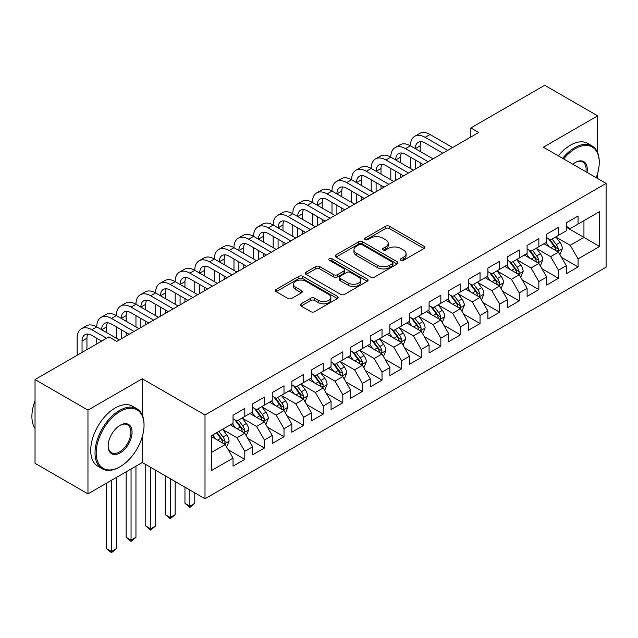 <?xml version="1.0" encoding="UTF-8"?>
<svg xmlns="http://www.w3.org/2000/svg" width="638" height="638" viewBox="0 0 638 638"><rect width="100%" height="100%" fill="white"/><g stroke="black" fill="none" stroke-linecap="round" stroke-linejoin="round"><path stroke-width="0.96" d="M400.903 260.304A1.906 1.101 0 0 0 403.599 260.304L424.039 248.493A2.719 1.571 0 0 0 424.836 247.384A2.719 1.571 0 0 0 424.039 246.276L389.403 226.275A2.719 1.571 0 0 0 385.559 226.275L365.111 238.078A1.906 1.101 0 0 0 364.553 238.859A1.906 1.101 0 0 0 365.111 239.641A1.906 1.101 0 0 0 367.807 239.641L370.447 238.11A8.709 5.024 0 0 1 382.768 238.11L385.655 239.776A8.709 5.024 0 0 1 388.199 243.333A8.709 5.024 0 0 1 385.655 246.882L383.007 248.413A1.906 1.101 0 0 0 382.449 249.195A1.906 1.101 0 0 0 383.007 249.968A1.906 1.101 0 0 0 385.703 249.968L388.343 248.445A8.709 5.024 0 0 1 400.664 248.445L403.551 250.104A8.709 5.024 0 0 1 406.095 253.661A8.709 5.024 0 0 1 403.551 257.218L400.903 258.749A1.906 1.101 0 0 0 400.345 259.522A1.906 1.101 0 0 0 400.903 260.304L400.903 258.749M301.08 303.824A2.719 1.571 0 0 0 300.283 304.932A2.719 1.571 0 0 0 301.08 306.049L310.802 311.655A2.719 1.571 0 0 0 314.646 311.655L337.35 298.544A2.719 1.571 0 0 0 338.148 297.436A2.719 1.571 0 0 0 337.35 296.327L302.715 276.326A2.719 1.571 0 0 0 298.871 276.326L276.158 289.437A2.719 1.571 0 0 0 275.361 290.545A2.719 1.571 0 0 0 276.158 291.662L287.897 298.432A2.719 1.571 0 0 0 291.749 298.432L301.463 292.826A2.719 1.571 0 0 0 302.26 291.71A2.719 1.571 0 0 0 301.463 290.601L295.641 287.244A7.281 4.203 0 0 1 293.512 284.269A7.281 4.203 0 0 1 298.01 280.385A7.281 4.203 0 0 1 305.937 281.294L328.745 294.461A7.281 4.203 0 0 1 330.875 297.436A7.281 4.203 0 0 1 326.377 301.319A7.281 4.203 0 0 1 318.45 300.41L314.646 298.209A2.719 1.571 0 0 0 310.802 298.209L301.08 303.824L301.08 306.049M142.274 415.083L142.274 378.773L87.964 410.122L35.034 379.562L108.946 336.896L116.786 341.418L478.675 132.489L470.836 127.959L470.836 137.011M142.274 378.773L205.005 414.987L606.1 183.417L606.1 267.17L205.005 498.749L205.005 414.987M597.67 152.745L597.67 115.845L543.369 147.203L606.1 183.417M597.67 115.845L544.74 85.285L470.836 127.959M370.646 277.107A2.719 1.571 0 0 0 374.49 277.107L397.195 263.996A2.719 1.571 0 0 0 397.992 262.88A2.719 1.571 0 0 0 397.195 261.771L362.559 241.778A2.719 1.571 0 0 0 358.716 241.778L336.003 254.881A2.719 1.571 0 0 0 335.205 255.998A2.719 1.571 0 0 0 336.003 257.106L370.646 277.107M330.125 260.711A1.906 1.101 0 0 1 332.063 260.982L332.063 258.717L367.273 279.045A2.719 1.571 0 0 1 368.07 280.162A2.719 1.571 0 0 1 367.273 281.27L344.568 294.381A2.719 1.571 0 0 1 340.724 294.381L306.081 274.38L306.081 272.163A2.719 1.571 0 0 0 305.283 273.271A2.719 1.571 0 0 0 306.081 274.38M306.081 272.163L315.802 266.548A2.719 1.571 0 0 1 319.646 266.548L333.698 274.659A2.719 1.571 0 0 0 337.542 274.659L343.994 270.935A2.719 1.571 0 0 0 344.791 269.826A2.719 1.571 0 0 0 343.994 268.718L329.368 260.272A1.906 1.101 0 0 1 328.809 259.499A1.906 1.101 0 0 1 329.982 258.478A1.906 1.101 0 0 1 332.063 258.717M566.305 227.216L583.945 237.408L583.945 220.652L599.632 211.601L578.068 224.05L578.068 216.011L566.305 222.806L566.305 230.844L558.465 235.366L558.465 227.335L546.702 234.122L546.702 242.161L538.855 246.683L538.855 238.652L527.1 245.439L527.1 253.477L519.252 258.007L519.252 249.968L507.489 256.763L507.489 264.794L499.65 269.324L499.65 261.285L487.887 268.08L487.887 276.11L480.047 280.64L480.047 272.601L468.284 279.396L468.284 287.435L460.445 291.957L460.445 283.926L448.681 290.713L448.681 298.751L440.842 303.281L440.842 295.242L429.079 302.029L429.079 310.068L421.232 314.598L421.232 306.559L409.468 313.354L409.468 321.385L401.629 325.914L401.629 317.876L389.866 324.67L389.866 332.709L382.026 337.231L382.026 329.2L370.263 335.987L370.263 344.026L362.424 348.547L362.424 340.517L350.661 347.303L350.661 355.342L342.821 359.872L342.821 351.833L331.058 358.62L331.058 366.659L323.219 371.188L323.219 363.15L311.456 369.944L311.456 377.975L303.608 382.505L303.608 374.466L291.845 381.261L291.845 389.3L284.006 393.821L284.006 385.791L272.243 392.577L272.243 400.616L264.403 405.138L264.403 397.107L252.64 403.894L252.64 411.933L244.801 416.462L244.801 408.424L233.037 415.218L233.037 423.249L211.473 435.698L211.473 470.565L233.037 458.108L225.198 444.526L211.473 436.607M599.632 211.601L599.632 246.459L578.068 258.908L570.228 245.327L556.009 237.121M561.504 257.385L578.068 266.947L578.068 258.908M578.068 266.947L566.305 273.734L566.305 265.703L558.465 270.233L550.618 256.643L536.406 248.437M541.893 268.702L558.465 278.264L558.465 270.233M558.465 278.264L546.702 285.058L546.702 277.02L538.855 281.549L531.015 267.968L516.804 259.762M522.291 280.018L538.855 289.58L538.855 281.549M538.855 289.58L527.1 296.375L527.1 288.336L519.252 292.866L511.413 279.284L497.201 271.078M502.688 291.335L519.252 300.905L519.252 292.866M519.252 300.905L507.489 307.691L507.489 299.653L499.65 304.182L491.81 290.601L477.599 282.395M483.086 302.659L499.65 312.221L499.65 304.182M499.65 312.221L487.887 319.008L487.887 310.977L480.047 315.499L472.208 301.918L457.988 293.711M463.483 313.976L480.047 323.538L480.047 315.499M480.047 323.538L468.284 330.332L468.284 322.294L460.445 326.823L452.597 313.242L438.386 305.036M443.881 325.292L460.445 334.854L460.445 326.823M460.445 334.854L448.681 341.649L448.681 333.61L440.842 338.14L432.995 324.559L418.783 316.352M424.27 336.609L440.842 346.171L440.842 338.14M440.842 346.171L429.079 352.966L429.079 344.927L421.232 349.457L413.392 335.875L399.181 327.669M404.667 347.925L421.232 357.495L421.232 349.457M421.232 357.495L409.468 364.282L409.468 356.251L401.629 360.773L393.79 347.192L379.578 338.985M385.065 359.25L401.629 368.812L401.629 360.773M401.629 368.812L389.866 375.599L389.866 367.568L382.026 372.09L374.187 358.508L359.976 350.302M365.462 370.566L382.026 380.128L382.026 372.09M382.026 380.128L370.263 386.923L370.263 378.884L362.424 383.414L354.584 369.833L340.365 361.626M345.86 381.883L362.424 391.445L362.424 383.414M362.424 391.445L350.661 398.24L350.661 390.201L342.821 394.731L334.974 381.149L320.762 372.943M326.257 393.199L342.821 402.769L342.821 394.731M342.821 402.769L331.058 409.556L331.058 401.517L323.219 406.047L315.371 392.466L301.16 384.259M306.647 404.524L323.219 414.086L323.219 406.047M323.219 414.086L311.456 420.873L311.456 412.842L303.608 417.364L295.769 403.782L281.557 395.576M287.044 415.84L303.608 425.402L303.608 417.364M303.608 425.402L291.845 432.189L291.845 424.158L284.006 428.688L276.166 415.099L261.955 406.892M267.442 427.157L284.006 436.719L284.006 428.688M284.006 436.719L272.243 443.514L272.243 435.475L264.403 440.005L256.564 426.423L242.344 418.217M247.839 438.473L264.403 448.035L264.403 440.005M264.403 448.035L252.64 454.83L252.64 446.791L244.801 451.321L236.961 437.74L222.742 429.534M228.237 449.79L244.801 459.36L244.801 451.321M244.801 459.36L233.037 466.147L233.037 458.108M233.037 418.727L236.961 420.984L244.801 416.462M211.473 452.454L225.198 444.526M252.64 407.403L256.564 409.668L264.403 405.138M236.961 437.74L244.801 433.21L230.294 424.836M252.64 446.791L244.801 433.21M272.243 396.086L276.166 398.351L284.006 393.821M256.564 426.423L264.403 421.893L249.897 413.52M272.243 435.475L264.403 421.893M291.845 384.77L295.769 387.035L303.608 382.505M276.166 415.099L284.006 410.577L269.499 402.203M291.845 424.158L284.006 410.577M311.456 373.453L315.371 375.718L323.219 371.188M295.769 403.782L303.608 399.26L289.102 390.879M311.456 412.842L303.608 399.26M331.058 362.129L334.974 364.394L342.821 359.872M315.371 392.466L323.219 387.936L308.704 379.562M331.058 401.517L323.219 387.936M350.661 350.812L354.584 353.077L362.424 348.547M334.974 381.149L342.821 376.619L328.315 368.246M350.661 390.201L342.821 376.619M370.263 339.496L374.187 341.761L382.026 337.231M354.584 369.833L362.424 365.303L347.917 356.929M370.263 378.884L362.424 365.303M389.866 328.179L393.79 330.444L401.629 325.914M374.187 358.508L382.026 353.986L367.52 345.605M389.866 367.568L382.026 353.986M409.468 316.863L413.392 319.12L421.232 314.598M393.79 347.192L401.629 342.662L387.122 334.288M409.468 356.251L401.629 342.662M429.079 305.538L432.995 307.803L440.842 303.281M413.392 335.875L421.232 331.345L406.725 322.972M429.079 344.927L421.232 331.345M448.681 294.222L452.597 296.487L460.445 291.957M432.995 324.559L440.842 320.029L426.328 311.655M448.681 333.61L440.842 320.029M468.284 282.905L472.208 285.17L480.047 280.64M452.597 313.242L460.445 308.712L445.938 300.339M468.284 322.294L460.445 308.712M487.887 271.589L491.81 273.854L499.65 269.324M472.208 301.918L480.047 297.396L465.541 289.014M487.887 310.977L480.047 297.396M507.489 260.272L511.413 262.529L519.252 258.007M491.81 290.601L499.65 286.071L485.143 277.697M507.489 299.653L499.65 286.071M527.1 248.948L531.015 251.213L538.855 246.683M511.413 279.284L519.252 274.755L504.746 266.381M527.1 288.336L519.252 274.755M546.702 237.631L550.618 239.896L558.465 235.366M531.015 267.968L538.855 263.438L524.348 255.064M546.702 277.02L538.855 263.438M566.305 226.315L570.228 228.579L578.068 224.05M550.618 256.643L558.465 252.122L543.959 243.74M566.305 265.703L558.465 252.122M35.034 379.562L35.034 463.316L87.964 493.876L142.274 462.526L205.005 498.749M87.964 410.122L87.964 493.876M597.67 178.552L597.67 173.217M570.228 245.327L583.945 237.408L599.632 246.459M142.274 462.526L142.274 436.719M401.661 260.567L403.551 259.483A8.709 5.024 0 0 0 406.095 255.926L406.095 253.661M388.199 243.333L388.199 245.598A8.709 5.024 0 0 1 385.655 249.147L383.765 250.24M424.007 248.517L389.403 228.54A2.719 1.571 0 0 0 385.559 228.54L365.869 239.904M397.163 264.012L362.559 244.043A2.719 1.571 0 0 0 358.716 244.043L336.043 257.13M392.386 263.661A1.906 1.101 0 0 0 392.944 262.88A1.906 1.101 0 0 0 392.386 262.106L361.985 244.553A1.906 1.101 0 0 0 359.29 244.553L356.498 246.164A8.709 5.024 0 0 0 353.946 249.721A8.709 5.024 0 0 0 356.498 253.27L377.281 265.272A8.709 5.024 0 0 0 389.595 265.272L392.386 263.661L392.386 265.926A1.906 1.101 0 0 0 392.944 265.145L392.944 262.88M353.946 249.721L353.946 251.986A8.709 5.024 0 0 0 356.498 255.535L356.498 253.27M392.386 265.926L389.595 267.537A8.709 5.024 0 0 1 377.281 267.537L356.498 255.535M306.12 274.404L315.802 268.813L315.802 266.548M344.791 269.826L344.791 272.091A2.719 1.571 0 0 1 343.994 273.2L337.542 276.924A2.719 1.571 0 0 1 333.698 276.924L319.646 268.813A2.719 1.571 0 0 0 315.802 268.813M332.063 260.982L367.241 281.294M348.276 283.073A7.281 4.203 0 0 0 356.203 283.99A7.281 4.203 0 0 0 360.701 280.106A7.281 4.203 0 0 0 358.564 277.131L350.533 272.49A2.719 1.571 0 0 0 346.689 272.49L340.237 276.214A2.719 1.571 0 0 0 339.44 277.323A2.719 1.571 0 0 0 340.237 278.439L348.276 283.073L348.276 285.338A7.281 4.203 0 0 0 356.203 286.247A7.281 4.203 0 0 0 360.701 282.371L360.701 280.106M339.44 277.323L339.44 279.588A2.719 1.571 0 0 0 340.237 280.704L340.237 278.439M348.276 285.338L340.237 280.704M330.875 297.436L330.875 299.7A7.281 4.203 0 0 1 326.377 303.584A7.281 4.203 0 0 1 318.45 302.667L314.646 300.474A2.719 1.571 0 0 0 310.802 300.474L301.12 306.065M293.512 284.269L293.512 286.534A7.281 4.203 0 0 0 295.641 289.508L295.641 287.244M301.431 292.842L295.641 289.508M337.319 298.568L302.715 278.591A2.719 1.571 0 0 0 298.871 278.591L276.198 291.678M559.917 254.634L562.341 248.7A7.345 4.243 -120 0 0 559.997 242.448L555.834 236.889M549.198 246.77L546.032 242.544M544.549 244.091L544.19 243.604M557.078 251.324L558.218 250.295L558.378 249.011A7.345 4.243 -120 0 0 556.272 244.593L552.109 239.035M549.733 239.386L554.877 246.252A3.74 2.161 60 0 1 555.554 247.384L558.378 249.011M548.441 238.636L553.92 245.957A7.345 4.243 60 0 1 556.025 250.375L556.176 250.798M77.142 355.254L77.142 338.228A20.791 12.002 60 0 1 81.449 328.714L86.353 325.882A20.791 12.002 60 0 1 96.753 326.911A20.791 12.002 60 0 1 101.059 317.389L105.956 314.566A20.791 12.002 60 0 1 116.355 315.595A20.791 12.002 60 0 1 120.662 306.073L125.558 303.241A20.791 12.002 60 0 1 135.958 304.27A20.791 12.002 60 0 1 140.264 294.756L145.169 291.925A20.791 12.002 60 0 1 155.56 292.954A20.791 12.002 60 0 1 159.867 283.439L164.771 280.608A20.791 12.002 60 0 1 175.163 281.637A20.791 12.002 60 0 1 179.469 272.115L184.374 269.292A20.791 12.002 60 0 1 194.773 270.321A20.791 12.002 60 0 1 199.08 260.798L203.977 257.967A20.791 12.002 60 0 1 214.376 259.004A20.791 12.002 60 0 1 218.682 249.482L223.579 246.651A20.791 12.002 60 0 1 233.979 247.68A20.791 12.002 60 0 1 238.285 238.165L243.182 235.334A20.791 12.002 60 0 1 253.581 236.363A20.791 12.002 60 0 1 257.888 226.849L262.792 224.018A20.791 12.002 60 0 1 273.184 225.047A20.791 12.002 60 0 1 277.49 215.524L282.395 212.701A20.791 12.002 60 0 1 292.786 213.73A20.791 12.002 60 0 1 297.093 204.208L301.997 201.377A20.791 12.002 60 0 1 312.397 202.406A20.791 12.002 60 0 1 316.703 192.891L321.6 190.06A20.791 12.002 60 0 1 331.999 191.089A20.791 12.002 60 0 1 336.306 181.575L341.202 178.744A20.791 12.002 60 0 1 351.602 179.772A20.791 12.002 60 0 1 355.908 170.258L360.805 167.427A20.791 12.002 60 0 1 371.204 168.456A20.791 12.002 60 0 1 375.511 158.934L380.415 156.103A20.791 12.002 60 0 1 390.807 157.139A20.791 12.002 60 0 1 395.113 147.617L400.018 144.786A20.791 12.002 60 0 1 410.409 145.815A20.791 12.002 60 0 1 414.716 136.301L419.621 133.47A20.791 12.002 60 0 1 430.02 134.498L452.597 147.537M414.716 136.301A20.791 12.002 60 0 1 425.115 137.329L447.701 150.369M442.796 153.2L425.115 142.992A13.861 8.007 -120 0 0 418.185 142.306A13.861 8.007 -120 0 0 415.314 148.646L420.219 145.815L420.219 151.477M421.08 141.66A13.861 8.007 -120 0 0 420.219 145.815M415.314 159.963L415.314 169.062M420.219 162.794L420.219 166.239M410.409 168.456L410.409 157.139M540.306 265.95L542.739 260.017A7.345 4.243 -120 0 0 540.394 253.764L536.231 248.206M529.596 258.087L526.43 253.86M524.946 255.407L524.588 254.929M537.475 262.641L538.616 261.612L538.775 260.336A7.345 4.243 -120 0 0 536.67 255.91L532.507 250.351M530.13 250.702L535.274 257.569A3.74 2.161 60 0 1 535.952 258.701L538.775 260.336M528.838 249.952L534.317 257.274A7.345 4.243 60 0 1 536.422 261.692L536.566 262.114M520.704 277.267L523.136 271.341A7.345 4.243 -120 0 0 520.791 265.081L516.628 259.522M509.993 269.403L506.827 265.185M505.344 266.724L504.985 266.245M517.873 273.957L519.005 272.936L519.173 271.652A7.345 4.243 -120 0 0 517.067 267.234L512.904 261.676M510.528 262.019L515.671 268.885A3.74 2.161 60 0 1 516.349 270.026L519.173 271.652M509.236 261.277L514.714 268.59A7.345 4.243 60 0 1 516.82 273.008L516.963 273.431M395.113 147.617A20.791 12.002 60 0 1 405.513 148.646L410.409 145.815L432.995 158.854M405.513 148.646L428.098 161.685M423.193 164.516L405.513 154.308A13.861 8.007 -120 0 0 398.583 153.622A13.861 8.007 -120 0 0 395.712 159.963L400.608 157.139L400.608 162.794M401.477 152.984A13.861 8.007 -120 0 0 400.608 157.139M395.712 171.287L395.712 180.387M400.608 174.11L400.608 177.555M390.807 179.772L390.807 168.456M375.511 158.934A20.791 12.002 60 0 1 385.91 159.963L390.807 157.139L413.392 170.179M385.91 159.963L408.495 173.002M403.591 175.833L385.91 165.625A13.861 8.007 -120 0 0 378.98 164.939A13.861 8.007 -120 0 0 376.109 171.287L381.006 168.456L381.006 174.11M381.875 164.301A13.861 8.007 -120 0 0 381.006 168.456M376.109 182.604L376.109 191.703M381.006 185.435L381.006 188.872M371.204 191.089L371.204 179.772M596.203 177.699A33.822 19.531 120 0 0 599.241 162.483A33.822 19.531 120 0 0 575.324 148.67A33.822 19.531 120 0 0 563.657 158.91M562.636 158.328A34.651 20.009 -60 0 1 574.734 147.649A34.651 20.009 -60 0 1 592.064 145.935A34.651 20.009 -60 0 1 599.241 161.797L599.241 162.483M572.836 164.213A16.915 9.761 -60 0 1 575.324 162.483L575.324 162.483A16.915 9.761 -60 0 1 587.016 172.404M585.931 171.774A16.078 9.283 120 0 0 582.773 162.02A16.078 9.283 120 0 0 575.021 162.658M558.322 155.832A34.651 20.009 -60 0 1 570.42 145.161A34.651 20.009 -60 0 1 587.75 143.446L592.064 145.935M120.119 411.478A33.822 19.531 120 0 0 96.202 452.908A33.822 19.531 120 0 0 120.119 466.713L119.529 467.056A34.651 20.009 -60 0 1 102.2 468.77A34.651 20.009 -60 0 1 96.888 441.002A34.651 20.009 -60 0 1 119.529 410.457A34.651 20.009 -60 0 1 136.859 408.743A34.651 20.009 -60 0 1 144.036 424.613L144.036 425.291A33.822 19.531 120 0 0 120.119 411.478M120.119 425.291L120.119 425.291A16.915 9.761 -60 0 1 132.074 432.189A16.915 9.761 -60 0 1 120.119 452.908A16.915 9.761 -60 0 1 108.157 446.002A16.915 9.761 -60 0 1 120.119 425.291L120.119 425.291M108.165 445.659A16.078 9.283 120 0 0 111.491 452.685A16.078 9.283 120 0 0 119.529 451.887A16.078 9.283 120 0 0 130.032 437.716A16.078 9.283 120 0 0 127.568 424.828A16.078 9.283 120 0 0 119.816 425.466M35.034 428.497A34.651 20.009 -60 0 1 35.034 400.8M102.2 468.77L97.893 466.282A34.651 20.009 -60 0 1 92.574 438.513A34.651 20.009 -60 0 1 115.215 407.969A34.651 20.009 -60 0 1 132.544 406.254L136.859 408.743M119.529 467.056L120.119 466.713A33.822 19.531 120 0 0 144.036 425.291M501.101 288.583L503.534 282.658A7.345 4.243 -120 0 0 501.189 276.398L497.026 270.839M490.383 280.728L487.217 276.501M485.741 278.04L485.382 277.562M498.262 285.274L499.402 284.253L499.562 282.969A7.345 4.243 -120 0 0 497.465 278.551L493.294 272.992M490.917 273.335L496.061 280.202A3.74 2.161 60 0 1 496.747 281.342L499.562 282.969M489.625 272.593L495.112 279.907A7.345 4.243 60 0 1 497.209 284.325L497.361 284.755M481.499 299.908L483.931 293.974A7.345 4.243 -120 0 0 481.586 287.714L477.415 282.156M470.78 292.044L467.614 287.818M466.139 289.365L465.772 288.878M478.66 296.59L479.8 295.569L479.959 294.285A7.345 4.243 -120 0 0 477.862 289.867L473.691 284.309M471.315 284.652L476.458 291.518A3.74 2.161 60 0 1 477.136 292.659L479.959 294.285M470.023 283.91L475.509 291.223A7.345 4.243 60 0 1 477.607 295.649L477.758 296.072M355.908 170.258A20.791 12.002 60 0 1 366.308 171.287L371.204 168.456L393.79 181.495M366.308 171.287L388.885 184.326M383.988 187.149L366.308 176.941A13.861 8.007 -120 0 0 359.369 176.255A13.861 8.007 -120 0 0 356.498 182.604M362.272 175.617A13.861 8.007 -120 0 0 361.403 179.772L361.403 185.435M356.498 193.92L356.498 203.02M361.403 196.751L361.403 200.188M351.602 202.406L351.602 191.089M336.306 181.575A20.791 12.002 60 0 1 346.697 182.604L351.602 179.772L374.187 192.812M346.697 182.604L369.282 195.643M364.386 198.474L346.697 188.258A13.861 8.007 -120 0 0 339.767 187.572A13.861 8.007 -120 0 0 336.896 193.92L341.801 191.089L341.801 196.751M342.67 186.934A13.861 8.007 -120 0 0 341.801 191.089M336.896 205.237L336.896 214.336M341.801 208.068L341.801 211.513M331.999 213.73L331.999 202.406M461.896 311.224L464.32 305.291A7.345 4.243 -120 0 0 461.976 299.039L457.813 293.48M451.178 303.361L448.012 299.134M446.528 300.681L446.169 300.195M459.057 307.915L460.197 306.886L460.357 305.602A7.345 4.243 -120 0 0 458.251 301.184L454.089 295.625M451.712 295.976L456.856 302.843A3.74 2.161 60 0 1 457.534 303.975L460.357 305.602M450.42 295.227L455.899 302.548A7.345 4.243 60 0 1 458.004 306.966L458.156 307.388M316.703 192.891A20.791 12.002 60 0 1 327.095 193.92L331.999 191.089L354.584 204.128M327.095 193.92L349.68 206.959M344.775 209.79L327.095 199.582A13.861 8.007 -120 0 0 320.164 198.897A13.861 8.007 -120 0 0 317.293 205.237L322.198 202.413L322.198 208.068M323.067 198.251A13.861 8.007 -120 0 0 322.198 202.413M317.293 216.561L317.293 225.661M322.198 219.384L322.198 222.829M312.397 225.047L312.397 213.73M442.286 322.541L444.718 316.608A7.345 4.243 -120 0 0 442.373 310.355L438.21 304.797M431.575 314.678L428.409 310.451M426.926 311.998L426.567 311.519M439.454 319.231L440.595 318.202L440.754 316.926A7.345 4.243 -120 0 0 438.649 312.508L434.486 306.942M432.109 307.293L437.253 314.159A3.74 2.161 60 0 1 437.931 315.292L440.754 316.926M430.817 306.543L436.296 313.864A7.345 4.243 60 0 1 438.402 318.282L438.545 318.705M297.093 204.208A20.791 12.002 60 0 1 307.492 205.237L312.397 202.406L334.974 215.445M307.492 205.237L330.077 218.276M325.173 221.107L307.492 210.899A13.861 8.007 -120 0 0 300.562 210.213A13.861 8.007 -120 0 0 297.691 216.561L302.595 213.73L302.595 219.384M303.457 209.575A13.861 8.007 -120 0 0 302.595 213.73M297.691 227.878L297.691 236.977M302.595 230.709L302.595 234.146M292.786 236.363L292.786 225.047M422.683 333.857L425.115 327.932A7.345 4.243 -120 0 0 422.771 321.672L418.608 316.113M411.973 326.002L408.806 321.775M407.323 323.314L406.964 322.836M419.852 330.548L420.992 329.527L421.152 328.243A7.345 4.243 -120 0 0 419.046 323.825L414.883 318.266M412.507 318.609L417.651 325.476A3.74 2.161 60 0 1 418.329 326.616L421.152 328.243M411.215 317.868L416.694 325.181A7.345 4.243 60 0 1 418.799 329.599L418.943 330.029M403.08 345.182L405.513 339.249A7.345 4.243 -120 0 0 403.168 332.988L399.005 327.43M392.37 337.319L389.204 333.092M387.721 334.631L387.362 334.152M400.249 341.864L401.382 340.844L401.541 339.56A7.345 4.243 -120 0 0 399.444 335.141L395.281 329.583M392.904 329.926L398.04 336.792A3.74 2.161 60 0 1 398.726 337.933L401.541 339.56M391.604 329.184L397.091 336.497A7.345 4.243 60 0 1 399.197 340.915L399.34 341.346M383.478 356.498L385.91 350.565A7.345 4.243 -120 0 0 383.566 344.313L379.395 338.746M372.759 348.635L369.593 344.408M368.118 345.956L367.759 345.469M380.639 353.181L381.779 352.16L381.939 350.876A7.345 4.243 -120 0 0 379.841 346.458L375.67 340.899M373.294 341.25L378.438 348.117A3.74 2.161 60 0 1 379.124 349.249L381.939 350.876M372.002 340.501L377.489 347.822A7.345 4.243 60 0 1 379.586 352.24L379.738 352.662M363.875 367.815L366.3 361.882A7.345 4.243 -120 0 0 363.955 355.629L359.792 350.071M353.157 359.952L349.991 355.725M348.515 357.272L348.149 356.794M361.036 364.505L362.177 363.477L362.336 362.201A7.345 4.243 -120 0 0 360.231 357.774L356.068 352.216M353.691 352.567L358.835 359.433A3.74 2.161 60 0 1 359.513 360.566L362.336 362.201M352.399 351.817L357.878 359.138A7.345 4.243 60 0 1 359.984 363.556L360.135 363.979M344.273 379.131L346.697 373.198A7.345 4.243 -120 0 0 344.353 366.946L340.19 361.387M333.554 371.268L330.388 367.049M328.905 368.589L328.546 368.11M341.434 375.822L342.574 374.793L342.734 373.517A7.345 4.243 -120 0 0 340.628 369.099L336.465 363.54M334.089 363.883L339.233 370.75A3.74 2.161 60 0 1 339.91 371.89L342.734 373.517M332.797 363.134L338.276 370.455A7.345 4.243 60 0 1 340.381 374.873L340.532 375.296M324.662 390.448L327.095 384.523A7.345 4.243 -120 0 0 324.75 378.262L320.587 372.704M313.952 382.593L310.786 378.366M309.302 379.905L308.944 379.427M321.831 387.138L322.972 386.118L323.131 384.834A7.345 4.243 -120 0 0 321.026 380.415L316.863 374.857M314.486 375.2L319.63 382.066A3.74 2.161 60 0 1 320.308 383.207L323.131 384.834M313.194 374.458L318.673 381.771A7.345 4.243 60 0 1 320.778 386.189L320.922 386.62M305.06 401.773L307.492 395.839A7.345 4.243 -120 0 0 305.147 389.579L300.984 384.02M294.349 393.909L291.183 389.682M289.7 391.222L289.341 390.743M302.229 398.455L303.361 397.434L303.529 396.15A7.345 4.243 -120 0 0 301.423 391.732L297.26 386.173M294.884 386.516L300.027 393.383A3.74 2.161 60 0 1 300.705 394.523L303.529 396.15M293.592 385.775L299.07 393.088A7.345 4.243 60 0 1 301.176 397.506L301.319 397.937M189.869 490.008L189.869 506.197L194.773 503.366L194.773 492.839M194.773 503.366L189.869 507.441L184.964 503.366L184.964 487.177M184.964 503.366L189.869 506.197L189.869 507.441M277.49 215.524A20.791 12.002 60 0 1 287.89 216.561L292.786 213.73L315.371 226.769M287.89 216.561L310.475 229.592M305.57 232.423L287.89 222.215A13.861 8.007 -120 0 0 280.959 221.53A13.861 8.007 -120 0 0 278.088 227.878L282.985 225.047L282.985 230.709M283.854 220.892A13.861 8.007 -120 0 0 282.985 225.047M278.088 239.194L278.088 248.294M282.985 242.025L282.985 245.463M273.184 247.68L273.184 236.363M257.888 226.849A20.791 12.002 60 0 1 268.287 227.878L273.184 225.047L295.769 238.086M268.287 227.878L290.864 240.917M285.968 243.74L268.287 233.532A13.861 8.007 -120 0 0 261.357 232.846A13.861 8.007 -120 0 0 258.486 239.194L263.382 236.363L263.382 242.025M264.252 232.208A13.861 8.007 -120 0 0 263.382 236.363M258.486 250.511L258.486 259.61M263.382 253.342L263.382 256.779M253.581 259.004L253.581 247.68M238.285 238.165A20.791 12.002 60 0 1 248.684 239.194L253.581 236.363L276.166 249.402M248.684 239.194L271.262 252.233M266.365 255.064L248.684 244.856A13.861 8.007 -120 0 0 241.746 244.163A13.861 8.007 -120 0 0 238.875 250.511L243.78 247.68L243.78 253.342M244.649 243.525A13.861 8.007 -120 0 0 243.78 247.68M238.875 261.827L238.875 270.927M243.78 264.658L243.78 268.104M233.979 270.321L233.979 259.004M218.682 249.482A20.791 12.002 60 0 1 229.074 250.511L233.979 247.68L256.564 260.719M229.074 250.511L251.659 263.55M246.762 266.381L229.074 256.173A13.861 8.007 -120 0 0 222.144 255.487A13.861 8.007 -120 0 0 219.273 261.827L224.177 259.004L224.177 264.658M225.047 254.841A13.861 8.007 -120 0 0 224.177 259.004M219.273 273.152L219.273 282.251M224.177 275.975L224.177 279.42M214.376 281.637L214.376 270.321M199.08 260.798A20.791 12.002 60 0 1 209.471 261.827L214.376 259.004L236.961 272.035M209.471 261.827L232.057 274.866M227.152 277.697L209.471 267.489A13.861 8.007 -120 0 0 202.541 266.804A13.861 8.007 -120 0 0 199.67 273.152L204.575 270.321L204.575 275.975M205.436 266.166A13.861 8.007 -120 0 0 204.575 270.321M199.67 284.468L199.67 293.568M204.575 287.299L204.575 290.737M194.773 292.954L194.773 281.637M179.469 272.115A20.791 12.002 60 0 1 189.869 273.152L194.773 270.321L217.351 283.36M189.869 273.152L212.454 286.191M207.549 289.014L189.869 278.806A13.861 8.007 -120 0 0 182.939 278.12A13.861 8.007 -120 0 0 180.068 284.468L184.964 281.637L184.964 287.299M185.833 277.482A13.861 8.007 -120 0 0 184.964 281.637M180.068 295.785L180.068 304.884M184.964 298.616L184.964 302.053M175.163 304.27L175.163 292.954M159.867 283.439A20.791 12.002 60 0 1 170.266 284.468L175.163 281.637L197.748 294.676M170.266 284.468L192.851 297.507M187.947 300.339L170.266 290.123A13.861 8.007 -120 0 0 163.336 289.437A13.861 8.007 -120 0 0 160.465 295.785L165.362 292.954L165.362 298.616M166.231 288.799A13.861 8.007 -120 0 0 165.362 292.954M160.465 307.101L160.465 316.201M165.362 309.932L165.362 313.37M155.56 315.595L155.56 304.27M285.457 413.089L287.89 407.156A7.345 4.243 -120 0 0 285.545 400.903L281.382 395.345M274.739 405.226L271.573 400.999M270.097 402.546L269.738 402.06M282.626 409.779L283.758 408.751L283.918 407.467A7.345 4.243 -120 0 0 281.821 403.049L277.658 397.49M275.273 397.841L280.417 404.707A3.74 2.161 60 0 1 281.103 405.84L283.918 407.467M273.981 397.091L279.468 404.412A7.345 4.243 60 0 1 281.565 408.83L281.717 409.253M170.266 478.691L170.266 517.514L175.163 514.683L175.163 481.515M175.163 514.683L170.266 518.758L165.362 514.683L165.362 475.86M165.362 514.683L170.266 517.514L170.266 518.758M140.264 294.756A20.791 12.002 60 0 1 150.664 295.785L155.56 292.954L178.146 305.993M150.664 295.785L173.241 308.824M168.344 311.655L150.664 301.447A13.861 8.007 -120 0 0 143.733 300.761A13.861 8.007 -120 0 0 140.862 307.101L145.759 304.27L145.759 309.932M146.628 300.115A13.861 8.007 -120 0 0 145.759 304.27M140.862 318.418L140.862 327.517M145.759 321.249L145.759 324.694M135.958 326.911L135.958 315.595M265.855 424.406L268.287 418.472A7.345 4.243 -120 0 0 265.942 412.22L261.771 406.661M255.136 416.542L251.97 412.315M250.495 413.863L250.136 413.384M263.016 421.096L264.156 420.067L264.315 418.791A7.345 4.243 -120 0 0 262.218 414.373L258.047 408.806M255.671 409.157L260.814 416.024A3.74 2.161 60 0 1 261.5 417.156L264.315 418.791M254.379 408.408L259.865 415.729A7.345 4.243 60 0 1 261.963 420.147L262.114 420.57M150.664 467.367L150.664 528.83L155.56 525.999L155.56 470.198M155.56 525.999L150.664 530.074L145.759 525.999L145.759 464.544M145.759 525.999L150.664 528.83L150.664 530.074M120.662 306.073A20.791 12.002 60 0 1 131.053 307.101L135.958 304.27L158.543 317.309M131.053 307.101L153.638 320.14M148.742 322.972L131.053 312.764A13.861 8.007 -120 0 0 124.123 312.078A13.861 8.007 -120 0 0 121.252 318.418L126.157 315.595L126.157 321.249M127.026 311.44A13.861 8.007 -120 0 0 126.157 315.595M121.252 329.742L121.252 338.842M126.157 332.565L126.157 336.011M116.355 338.228L116.355 326.911M246.252 435.722L248.676 429.797A7.345 4.243 -120 0 0 246.332 423.536L242.169 417.978M235.534 427.859L232.368 423.64M230.892 425.179L230.525 424.701M243.413 432.412L244.553 431.392L244.713 430.108A7.345 4.243 -120 0 0 242.607 425.69L238.445 420.131M236.068 420.474L241.212 427.34A3.74 2.161 60 0 1 241.89 428.481L244.713 430.108M234.776 419.732L240.255 427.045A7.345 4.243 60 0 1 242.36 431.463L242.512 431.886M131.053 469.002L131.053 540.147L135.958 537.316L135.958 466.171M135.958 537.316L131.053 541.391L126.157 537.316L126.157 471.833M126.157 537.316L131.053 540.147L131.053 541.391M101.059 317.389A20.791 12.002 60 0 1 111.451 318.418L116.355 315.595L138.94 328.634M111.451 318.418L134.036 331.457M129.139 334.288L111.451 324.08A13.861 8.007 -120 0 0 104.52 323.394A13.861 8.007 -120 0 0 101.649 329.742L106.554 326.911L106.554 332.565M107.423 322.756A13.861 8.007 -120 0 0 106.554 326.911M96.753 343.93L96.753 338.228M226.649 447.039L229.074 441.113A7.345 4.243 -120 0 0 226.729 434.853L222.566 429.294M215.931 439.183L212.765 434.956M223.81 443.729L224.951 442.708L225.11 441.424A7.345 4.243 -120 0 0 223.005 437.006L218.842 431.447M217 432.508L221.609 438.657A3.74 2.161 60 0 1 222.287 439.797L225.11 441.424M216.489 432.803L220.652 438.362A7.345 4.243 60 0 1 222.758 442.78L222.909 443.211M111.451 480.318L111.451 551.463L116.355 548.64L116.355 477.487M116.355 548.64L111.451 552.715L106.554 548.64L106.554 483.149M106.554 548.64L111.451 551.463L111.451 552.715M81.449 328.714A20.791 12.002 60 0 1 91.848 329.742L96.753 326.911L119.33 339.95M91.848 329.742L106.594 338.252M101.689 341.083L91.848 335.397A13.861 8.007 -120 0 0 84.918 334.711A13.861 8.007 -120 0 0 82.047 341.059L82.047 352.423M87.813 334.073A13.861 8.007 -120 0 0 86.951 338.228L86.951 349.592M403.551 259.483L403.551 257.218M383.007 249.968L383.007 248.413M385.655 249.147L385.655 246.882M365.111 239.641L365.111 238.078M385.559 228.54L385.559 226.275M389.403 228.54L389.403 226.275M424.039 248.493L424.039 246.276M336.003 257.106L336.003 254.881M358.716 244.043L358.716 241.778M362.559 244.043L362.559 241.778M397.195 263.996L397.195 261.771M377.281 267.537L377.281 265.272M389.595 267.537L389.595 265.272M319.646 268.813L319.646 266.548M333.698 276.924L333.698 274.659M337.542 276.924L337.542 274.659M343.994 273.2L343.994 270.935M367.273 281.27L367.273 279.045M310.802 300.474L310.802 298.209M314.646 300.474L314.646 298.209M318.45 302.667L318.45 300.41M301.463 292.826L301.463 290.601M276.158 291.662L276.158 289.437M298.871 278.591L298.871 276.326M302.715 278.591L302.715 276.326M337.35 298.544L337.35 296.327M557.54 251.587L562.293 248.844M556.272 244.593L559.997 242.448M550.849 247.727L553.92 245.957M430.02 134.498L425.115 137.329M537.938 262.904L542.691 260.16M536.67 255.91L540.394 253.764M531.247 259.044L534.317 257.274M518.335 274.22L523.088 271.477M517.067 267.234L520.791 265.081M511.644 270.36L514.714 268.59M498.733 285.545L503.486 282.801M497.465 278.551L501.189 276.398M492.042 281.677L495.112 279.907M479.122 296.861L483.875 294.118M477.862 289.867L481.586 287.714M472.439 293.001L475.509 291.223M361.403 179.772L356.506 182.604M459.52 308.178L464.273 305.435M458.251 301.184L461.976 299.039M452.828 304.318L455.899 302.548M439.917 319.494L444.67 316.751M438.649 312.508L442.373 310.355M433.226 315.635L436.296 313.864M420.314 330.819L425.067 328.068M419.046 323.825L422.771 321.672M413.623 326.951L416.694 325.181M400.712 342.135L405.465 339.392M399.444 335.141L403.168 332.988M394.021 338.276L397.091 336.497M381.109 353.452L385.862 350.709M379.841 346.458L383.566 344.313M374.418 349.592L377.489 347.822M361.499 364.769L366.252 362.025M360.231 357.774L363.955 355.629M354.816 360.909L357.878 359.138M341.896 376.085L346.649 373.342M340.628 369.099L344.353 366.946M335.205 372.225L338.276 370.455M322.294 387.41L327.047 384.658M321.026 380.415L324.75 378.262M315.603 383.542L318.673 381.771M302.691 398.726L307.444 395.983M301.423 391.732L305.147 389.579M296 394.866L299.07 393.088M283.089 410.043L287.842 407.299M281.821 403.049L285.545 400.903M276.398 406.183L279.468 404.412M263.478 421.359L268.239 418.616M262.218 414.373L265.942 412.22M256.795 417.499L259.865 415.729M243.876 432.676L248.629 429.932M242.607 425.69L246.332 423.536M237.192 428.816L240.255 427.045M224.273 444L229.026 441.257M223.005 437.006L226.729 434.853M217.582 440.132L220.652 438.362M86.951 338.228L82.047 341.059"/></g></svg>
